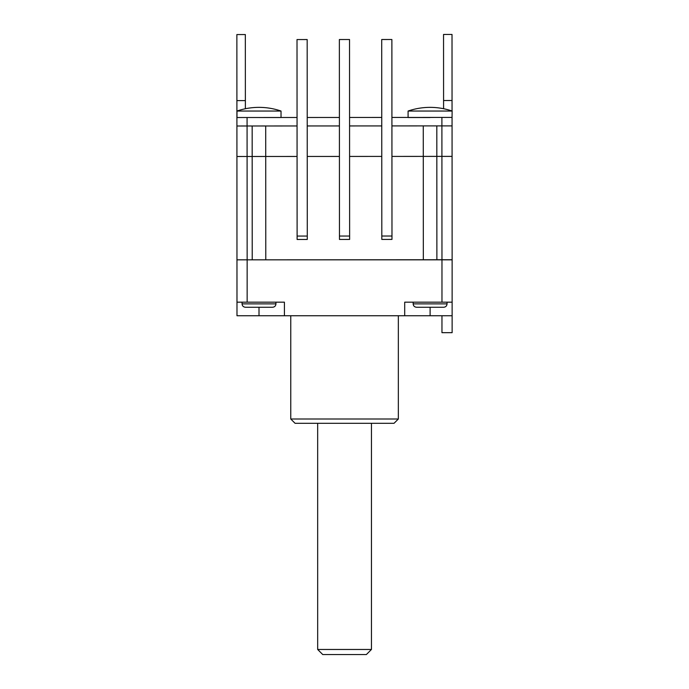 <?xml version="1.0" encoding="UTF-8"?>
<svg xmlns="http://www.w3.org/2000/svg" width="689" height="689" viewBox="0 0 689 689"><rect width="100%" height="100%" fill="white"/><g stroke="black" fill="none" stroke-linecap="round" stroke-linejoin="round"><path stroke-width="1.03" d="M295.073 423.304L394.039 423.304L398.345 419.007L290.767 419.007L295.073 423.304M398.345 419.007L398.345 315.734M441.968 259.831L441.968 302.178L404.701 302.178L404.701 315.734L452.13 315.734L452.13 259.831L236.982 259.831L247.144 259.822L247.093 156.481L236.93 156.498L252.174 156.481L247.093 156.481L247.075 125.992L236.913 126.001L236.982 302.178L247.144 302.178L247.144 259.831L452.13 259.727L452.079 156.386L391.938 156.412L423.279 156.394L423.33 259.736M404.701 315.734L236.982 315.734L236.982 302.178M284.419 315.734L284.419 302.178L247.144 302.178M452.13 315.734L452.13 332.675L441.959 332.675L441.959 315.734M441.968 302.178L452.13 302.178M381.818 239.427L381.809 232.649L381.818 239.427L391.981 239.41L381.818 239.427L381.715 39.514L391.877 39.506L391.981 236.017L381.818 236.026M339.462 239.445L339.462 232.667L339.462 239.445L349.633 239.427L339.462 239.445L339.367 39.531L349.53 39.523L349.624 236.043L339.462 236.043M297.114 239.471L297.105 232.693L297.114 239.471L307.277 239.453L297.114 239.471L297.011 39.557L307.173 39.549L307.277 236.06L297.114 236.069M252.174 156.481L252.165 125.984L252.174 156.481L252.165 125.984L247.075 125.992L265.713 125.975L265.73 156.472L252.174 156.481L252.226 259.822L252.174 156.481L258.952 156.472L265.73 156.472L265.782 259.813L265.73 156.472L297.071 156.455L265.73 156.472L265.713 125.984L297.054 125.966L265.713 125.984M381.775 156.412L349.59 156.429L381.775 156.412M339.419 156.437L307.234 156.455L339.419 156.437M452.13 259.727L447.049 259.727M442.812 259.831L417.405 259.831M271.716 259.831L249.719 259.831M441.968 259.727L441.916 156.386L452.079 156.386L452.062 125.889L441.899 125.889L441.916 156.386L436.835 156.386L436.886 259.727L436.817 125.889L452.062 125.889L452.062 117.423L391.92 117.449M423.33 259.727L423.279 156.394L430.057 156.386L436.835 156.386L436.886 259.727M307.216 125.958L339.41 125.941L307.216 125.958M349.573 125.941L381.758 125.923L349.573 125.941M391.92 125.915L423.261 125.898L391.92 125.915M441.899 117.423L441.899 125.889L423.261 125.898L423.279 156.394M436.817 125.889L436.835 156.386L436.817 125.889M236.913 126.001L247.075 125.992L247.075 117.518L236.913 117.526L236.913 126.096L236.913 117.604M381.758 117.449L349.564 117.466M339.401 117.475L307.216 117.492M297.054 117.492L247.075 117.518M443.587 108.716L443.544 34.459L452.018 34.45L452.053 111.015M443.578 100.516L452.053 100.508M245.379 108.741L245.336 34.553L236.87 34.562L236.913 126.027M245.37 100.611L236.904 100.62M275.944 303.875L242.063 303.875C242.244 305.916 243.381 307.044 245.456 307.26L272.56 307.26C274.635 307.044 275.764 305.916 275.944 303.875L275.944 302.178M259.004 117.526L281.026 117.526L281.026 111.041L236.982 111.041L236.982 117.526L242.028 117.526M447.049 303.875L413.167 303.875C413.348 305.916 414.477 307.044 416.552 307.26L443.664 307.26C445.74 307.044 446.868 305.916 447.049 303.875L447.049 302.178M452.062 117.526L452.13 111.041L408.086 111.041L408.086 117.44M408.086 117.526L430.108 117.526M391.981 239.41L391.981 236.017M349.633 239.427L349.624 236.043M307.277 239.453L307.277 236.06M317.672 649.469L322.745 654.55L366.367 654.55L371.449 649.469L317.672 649.469L317.663 423.304M430.108 307.26L430.108 315.734M259.004 315.734L259.004 307.26M265.73 156.472L265.782 259.813M290.767 315.734L290.767 419.007M242.063 303.875L242.063 302.178M281.026 111.041A67.763 67.763 0 0 0 236.982 111.041M413.167 303.875L413.167 302.178M452.13 111.041A67.763 67.763 0 0 0 408.086 111.041M371.449 649.469L371.449 423.304"/></g></svg>
